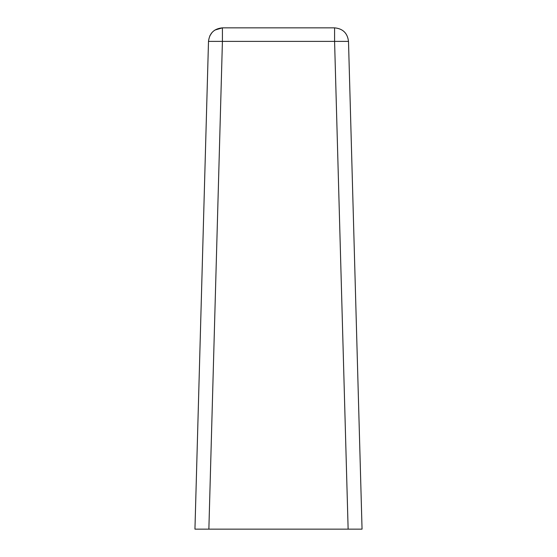 <?xml version="1.0" encoding="UTF-8"?>
<svg xmlns="http://www.w3.org/2000/svg" width="557" height="557" viewBox="0 0 557 557"><rect width="100%" height="100%" fill="white"/><g stroke="black" fill="none" stroke-linecap="round" stroke-linejoin="round"><path stroke-width="0.84" d="M307.777 529.15L320.275 529.15M208.868 529.15L194.95 529.15L208.499 41.385C209.502 33.135 214.139 28.623 222.417 27.85L334.583 27.85C342.861 28.623 347.498 33.135 348.501 41.385L362.05 529.15L194.95 529.15L208.499 41.385L222.417 41.385L208.868 529.15M348.501 41.385L334.583 41.385L334.583 27.85C342.861 28.623 347.498 33.135 348.501 41.385L362.05 529.15L348.132 529.15L334.583 41.385L222.417 41.385L222.417 27.85L214.891 30.064M209.745 35.996L212.022 32.515"/></g></svg>
